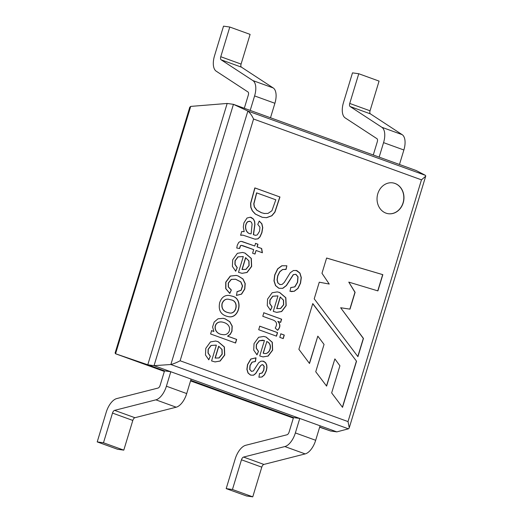 <?xml version="1.0" encoding="UTF-8"?>
<svg xmlns="http://www.w3.org/2000/svg" width="523" height="523" viewBox="0 0 523 523"><rect width="100%" height="100%" fill="white"/><g stroke="black" fill="none" stroke-linecap="round" stroke-linejoin="round"><path stroke-width="0.78" d="M115.073 352.848L115.557 353.757L147.774 364.786L154.043 365.662L336.832 431.874L348.442 428.827L349.279 427.951L348.024 421.584L421.473 179.847L425.787 176.146L425.454 175.362L416.23 170.544L399.474 164.477L403.874 149.99A15.585 7.78 -70.1 0 0 402.167 134.653L370.389 113.864A3.118 1.556 109.9 0 1 370.049 110.798L379.07 81.098L358.765 73.743L352.495 72.86L343.474 102.56A15.585 7.78 109.9 0 0 345.18 117.904L376.959 138.687A3.118 1.556 -70.1 0 1 377.299 141.753L373.278 154.985M191.104 379.09L186.704 393.571L166.399 386.216L170.799 371.735L164.529 370.853L147.774 364.786L227.172 103.456L233.441 104.339L154.043 365.662L170.864 364.511L247.876 111.039L233.441 104.339L399.474 164.477M190.725 380.339L293.501 417.57L299.764 418.446L295.364 432.933A15.585 7.78 -70.1 0 1 284.858 446.557L243.574 457.069A3.118 1.556 109.9 0 0 241.469 459.795L232.447 489.495L226.184 488.613L246.49 495.967L252.759 496.85L261.781 467.157A3.118 1.556 109.9 0 1 263.88 464.431L305.171 453.912A15.585 7.78 -70.1 0 0 315.676 440.288L320.076 425.8M211.58 360.929L216.378 345.134L211.207 345.461L208.285 349.305L208.154 353.012L210.344 356.248L208.808 359.791L205.474 354.98L205.781 348.377L210.455 341.911L215.672 341.035L218.137 341.669L224.4 346.984L224.74 355.032L220.163 361.053L214.979 361.903L211.58 360.929M252.596 253.21L253.688 249.608L242.803 245.666L241.345 245.352L240.554 245.758L239.612 248.503L236.749 248.026L237.292 245.202L238.743 242.384L240.6 241.371L242.208 241.567L254.779 246.013L255.584 243.365L257.983 244.234L257.179 246.882L261.663 248.503L262.402 252.766L256.08 250.478L254.989 254.073L252.596 253.21M240.593 235.258L241.731 231.506L244.195 231.663L243.3 227.067L243.908 222.883L247.006 218.026L250.308 217.228L251.288 217.483L253.498 219.078L254.701 221.569L254.923 224.537L253.511 234.716L255.525 235.324L257.257 234.951L259.552 231.225L259.931 227.178L257.767 224.406L259.245 221.052L261.886 223.779L262.755 227.616L261.918 232.663L260.029 236.88L257.911 238.88L254.838 239.129L243.018 235.167L240.593 235.258M254.969 187.94L279.955 196.994L274.948 212.148L271.868 215.783L266.54 217.699L262.363 217.326L255.44 214.084L252.4 210.782L250.935 207.291L250.752 203.342L254.969 187.94M258.905 377.22L259.539 373.638L262.108 373.043L263.847 370.134L264.22 366.394L262.919 364.779L261.748 364.819L260.513 365.897L255.819 373.474L253.537 375.213L250.7 375.122L248.177 373.062L247.039 369.362L247.641 364.688L250.948 359.046L256.035 357.856L255.427 361.537L252.191 362.164L250.112 365.564L249.863 369.473L251.491 371.382L253.407 370.931L258.624 362.818L260.997 361.158L263.605 361.256L265.606 362.674L266.756 365.021L266.952 367.597L266.39 370.761L264.475 374.854L262.016 376.991L258.905 377.22M259.728 355.954L264.442 340.453L259.362 340.78L256.492 344.546L256.368 348.187L258.519 351.364L257.009 354.842L253.727 350.135L254.034 343.637L258.63 337.289L263.736 336.426L266.161 337.054L272.313 342.271L272.646 350.168L268.149 356.078L262.951 356.895L259.728 355.954M289.951 291.311L290.821 287.598L294.907 286.852L297.6 282.283L298.051 276.85L295.94 274.327L293.41 274.66L286.441 285.571L282.806 288.343L278.968 288.284L275.68 285.63L274.13 280.897L274.85 275.013L277.811 268.842L281.982 265.776L286.872 265.789L286.048 269.45L282.668 269.541L279.883 271.731L277.811 275.876L277.203 279.91L277.968 282.943L279.818 284.525L282.067 284.473L284.283 282.413L290.265 272.738L293.481 270.496L296.861 270.594L299.96 273.091L301.307 277.589L300.555 283.159L297.966 288.474L294.246 291.298L289.951 291.311M395.009 183.449A15.585 13.428 -82 0 1 403.547 201.538A15.585 13.428 -82 0 1 388.334 213.724A15.585 13.428 -82 0 1 377.207 196.426A15.585 13.428 -82 0 1 392.668 182.86A15.585 13.428 -82 0 1 395.009 183.449M321.978 273.281L326.614 258.029L382.836 274.66L377.9 290.899L348.782 282.113L355.104 292.318L349.992 309.152L340.643 307.746L363.459 338.433L357.922 356.66L314.218 298.836L319.272 282.198L329.235 284.048L321.978 273.281M342.526 407.345L356.536 361.216L312.774 303.588L298.881 349.305L309.511 363.498L317.821 336.152L324.051 344.422L315.742 371.755L326.607 386.111L334.877 358.896L339.904 365.786L331.66 392.91L342.526 407.345M273.268 311.388L277.975 295.913L272.895 296.234L270.031 300.006L269.901 303.647L272.052 306.818L270.541 310.296L267.266 305.569L267.573 299.091L272.163 292.749L277.282 291.886L279.694 292.507L285.846 297.724L286.179 305.622L281.681 311.538L276.745 312.375L273.268 311.388M275.216 328.045C277.7 323.868 276.654 321.07 272.078 319.664L262.781 316.297L263.854 312.767L281.636 319.207L280.668 322.397L277.961 321.416C280.603 324.358 280.498 327.313 277.635 330.281L275.216 328.045M283.224 338.597L279.798 337.355L280.871 333.824L284.296 335.066L283.224 338.597M276.484 336.158L258.702 329.712L259.774 326.182L277.556 332.621L276.484 336.158M238.501 272.326L243.293 256.551L238.122 256.878L235.2 260.722L235.075 264.409L237.259 267.665L235.723 271.208L232.389 266.397L232.696 259.794L237.37 253.328L242.587 252.446L245.045 253.086L251.315 258.401L251.655 266.449L247.078 272.47L242.044 273.326L238.501 272.326M236.488 295.41L237.102 291.742L241.155 290.311L242.58 286.016L240.894 281.904L235.677 279.243L231.369 279.413L228.407 283.067L228.459 286.97L231.343 290.004L229.852 293.39L225.877 288.67L225.89 282.178L230.434 276.092L236.318 275.425L238.207 275.974L242.986 278.955L245.222 283.61L244.79 289.042L241.58 294.142L236.488 295.41M232.147 296.162C243.836 298.45 239.351 319.285 228.414 316.65C221.033 315.173 218.117 310.512 219.673 302.654C221.517 297.358 224.753 294.965 229.381 295.469L232.147 296.162M235.585 343.029L210.599 333.975L211.606 330.647L213.887 331.477L212.586 327.006L214.175 322.057L218.013 318.795L223.216 318.317L225.223 318.873L229.813 321.697L232.225 326.091L231.97 331.249L230.251 334.4L227.721 336.184L236.677 339.427L235.585 343.029M190.549 380.921L293.331 418.112M319.645 427.213L330.562 430.991L336.832 431.874M319.697 427.056L330.562 430.991M227.172 103.456L190.705 106.404L189.659 107.352M348.442 428.827L170.864 364.511C173.643 363.818 176.728 362.57 180.128 360.772L348.024 421.584M425.454 175.362L247.876 111.039C249.935 112.7 251.838 115.361 253.57 119.028L421.473 179.847M326.607 258.055L382.679 274.634L377.75 290.853M348.782 282.113L354.947 292.292L349.835 309.126M340.643 307.746L363.302 338.414L357.804 356.503M319.272 282.204L329.235 284.048M356.536 361.216L312.728 303.719M342.408 407.188L356.379 361.197M317.821 336.152L309.4 363.341M334.877 358.896L326.489 385.954M392.59 182.854A15.585 13.428 -82 0 1 394.858 183.423A15.585 13.428 -82 0 1 403.403 201.473A15.585 13.428 -82 0 1 388.256 213.711M286.872 265.789L285.891 269.43M290.664 287.578L294.75 286.833L297.443 282.257L297.894 276.83L295.783 274.307L293.259 274.64L286.284 285.545L282.655 288.317L278.811 288.265L275.523 285.61L273.974 280.877L274.693 274.993L277.654 268.822L281.832 265.756L286.715 265.769M285.362 269.332L282.512 269.522L279.727 271.712L277.654 275.856L277.046 279.89L277.811 282.923L280.119 284.636M296.038 270.371L299.803 273.071L301.15 277.563L300.398 283.139L297.809 288.448L294.089 291.278L291.311 291.605M280.374 297.012L276.857 308.596L280.629 308.505L283.701 304.765L283.551 300.202L280.217 296.992L276.7 308.577L280.472 308.485L283.551 304.746L283.394 300.176L280.361 297.057M272.052 306.818L270.384 310.276M277.818 295.887L272.738 296.214L269.875 299.98L269.744 303.621L271.895 306.798M277.282 291.893L279.537 292.488L285.689 297.705L286.022 305.602L281.531 311.512L276.589 312.349M263.697 312.741L281.479 319.187L280.511 322.371M277.961 321.416L277.805 321.39C280.446 324.338 280.341 327.293 277.478 330.255M280.714 333.805L284.139 335.04L283.067 338.571M259.617 326.162L277.399 332.602L276.327 336.132M266.841 341.558L263.311 353.162C269.855 355.921 273.621 343.99 266.841 341.558L263.161 353.143L263.755 353.267M263.912 353.286L263.161 353.143C269.698 355.901 273.464 343.971 266.684 341.539M258.519 351.364L256.852 354.816M263.036 340.159L259.205 340.754L256.335 344.526L256.211 348.168L258.362 351.338M263.605 336.413L266.004 337.034L272.156 342.245L272.49 350.142L267.992 356.058L263.076 356.915M259.382 373.618L261.951 373.023L263.69 370.114L264.063 366.368L262.762 364.753L262.16 364.655L260.356 365.878L255.662 373.455L253.38 375.194L250.543 375.096L248.02 373.036L246.882 369.343L247.484 364.668L250.792 359.02L255.878 357.837L255.27 361.511M255.178 361.491L252.034 362.145L249.955 365.538L249.706 369.454L251.511 371.415M262.86 361.06L265.449 362.655L266.599 365.002L266.795 367.571L266.233 370.735L264.318 374.834L261.86 376.972L259.009 377.233M279.798 196.975L274.791 212.129L271.712 215.757L266.384 217.673L262.206 217.3L255.283 214.064L252.243 210.762L250.779 207.271L250.595 203.316L254.812 187.92L279.955 196.994M256.734 192.882L253.917 203.839L254.426 206.918L256.93 210.22L261.5 212.717L264.22 213.476L267.992 213.41L271.914 210.769L275.817 199.793L256.577 192.856L253.76 203.82L254.27 206.892L256.773 210.2L261.343 212.698L264.625 213.541M244.195 231.663L243.372 231.512M253.511 234.716L255.302 235.291M250.19 217.215L253.341 219.059L254.544 221.543L254.766 224.517L253.354 234.69M259.218 221.118L261.729 223.759L262.598 227.59L261.762 232.643L259.872 236.86L257.754 238.854L255.276 239.22M242.777 235.128L240.606 235.2M251.118 233.827L252.086 224.158L251.517 222.38L250.203 221.36L247.824 221.713C243.921 225.119 245.49 233.846 251.118 233.827L250.962 233.807C245.333 233.82 243.764 225.093 247.667 221.687L249.549 221.209M253.531 249.589L241.188 245.333L240.397 245.738L239.456 248.484M254.779 246.013L241.299 241.391M255.427 243.345L257.826 244.215L257.022 246.856L261.507 248.484L262.245 252.746M256.08 250.478L254.832 254.054M245.738 257.676L242.156 269.482L246 269.384L249.131 265.573L248.981 260.925L245.581 257.656L241.999 269.456L245.843 269.365L248.974 265.553L248.824 260.899L245.725 257.721M237.259 267.665L235.566 271.189M243.136 256.531L237.965 256.858L235.043 260.702L234.919 264.39L237.102 267.645M242.437 252.426L244.888 253.067L251.158 258.375L251.498 266.423L246.921 272.45L242.057 273.313M231.343 290.004L229.695 293.37L225.72 288.65L225.733 282.159L230.277 276.072L236.161 275.405L238.05 275.948L242.829 278.936L245.065 283.59L244.633 289.023L241.423 294.122L236.331 295.384M236.945 291.723L240.998 290.285L242.424 285.989L240.737 281.884L235.52 279.217L231.212 279.387L228.25 283.048L228.303 286.95L231.186 289.977M230.846 299.829L228.342 299.221C225.452 298.829 223.347 300.267 222.027 303.543C221.19 308.629 223.426 311.701 228.747 312.767C236.35 315.343 239.41 301.006 230.846 299.829M231.003 299.856L228.499 299.241C225.609 298.849 223.504 300.287 222.183 303.562C221.34 308.648 223.583 311.721 228.897 312.787C236.507 315.369 239.567 301.026 231.003 299.856M229.407 295.469L231.99 296.142C243.47 298.365 239.377 318.69 228.708 316.696M211.449 330.628L213.887 331.477M227.721 336.184L236.52 339.407L235.428 343.003M223.06 318.298L225.067 318.853L229.656 321.678L232.068 326.071L231.813 331.222L230.094 334.38L227.564 336.158M221.726 321.959C212.724 321.011 212.632 333.949 222.72 334.583L222.87 334.609C229.8 335.916 233.18 325.515 224.086 322.56L222.543 322.109C212.966 320.324 212.495 333.981 222.876 334.609M218.823 346.259L215.241 358.065L219.085 357.967L222.223 354.163L222.066 349.508L218.666 346.239L215.084 358.039L218.934 357.948L222.066 354.136L221.909 349.482L218.81 346.304M210.344 356.248L208.651 359.772M216.221 345.115L211.05 345.442L208.128 349.286L207.997 352.992L210.187 356.228M215.528 341.009L217.98 341.65L224.243 346.958L224.583 355.006L220.006 361.033L215.103 361.923M97.213 441.902L117.525 449.257L123.788 450.14L103.482 442.778L97.213 441.902L106.234 412.202A15.585 7.78 -70.1 0 1 116.74 398.578L158.031 388.059A3.118 1.556 109.9 0 0 160.13 385.34L164.529 370.853M186.704 393.571A15.585 7.78 109.9 0 1 176.199 407.201L134.914 417.714A3.118 1.556 -70.1 0 0 132.809 420.44L123.788 450.14M166.399 386.216A15.585 7.78 109.9 0 1 155.893 399.84L114.602 410.359A3.118 1.556 -70.1 0 0 112.504 413.085L103.482 442.778M270.502 117.76L274.902 103.279A15.585 7.78 109.9 0 0 273.202 87.936L241.423 67.153A3.118 1.556 -70.1 0 1 241.083 64.081L250.105 34.387L229.793 27.033L223.53 26.15L214.508 55.843A15.585 7.78 -70.1 0 0 216.215 71.187L247.987 91.976A3.118 1.556 109.9 0 1 248.327 95.042L244.306 108.274M229.793 27.033L220.771 56.726A3.118 1.556 -70.1 0 0 221.111 59.799L252.89 80.581A15.585 7.78 109.9 0 1 254.596 95.925L250.197 110.405M379.162 157.116L383.562 142.635A15.585 7.78 -70.1 0 0 381.855 127.292L350.083 106.509A3.118 1.556 109.9 0 1 349.743 103.443L358.765 73.743M226.184 488.613L235.206 458.919A15.585 7.78 109.9 0 1 245.712 445.289L286.996 434.776A3.118 1.556 -70.1 0 0 289.101 432.05L293.501 417.57M252.759 496.85L232.447 489.495M180.128 360.772L253.57 119.028M190.705 106.404L115.557 353.757L164.353 371.435M132.809 420.44L112.504 413.085M134.914 417.714L114.602 410.359M176.199 407.201L155.893 399.84M274.902 103.279L254.596 95.925M273.202 87.936L252.89 80.581M241.423 67.153L221.111 59.799M241.083 64.081L220.771 56.726M370.049 110.798L349.743 103.443M370.389 113.864L350.083 106.509M402.167 134.653L381.855 127.292M403.874 149.99L383.562 142.635M315.676 440.288L295.364 432.933M305.171 453.912L284.858 446.557M263.88 464.431L243.574 457.069M261.781 467.157L241.469 459.795M349.456 427.147L425.539 176.728M115.152 352.875L189.738 107.378"/></g></svg>
